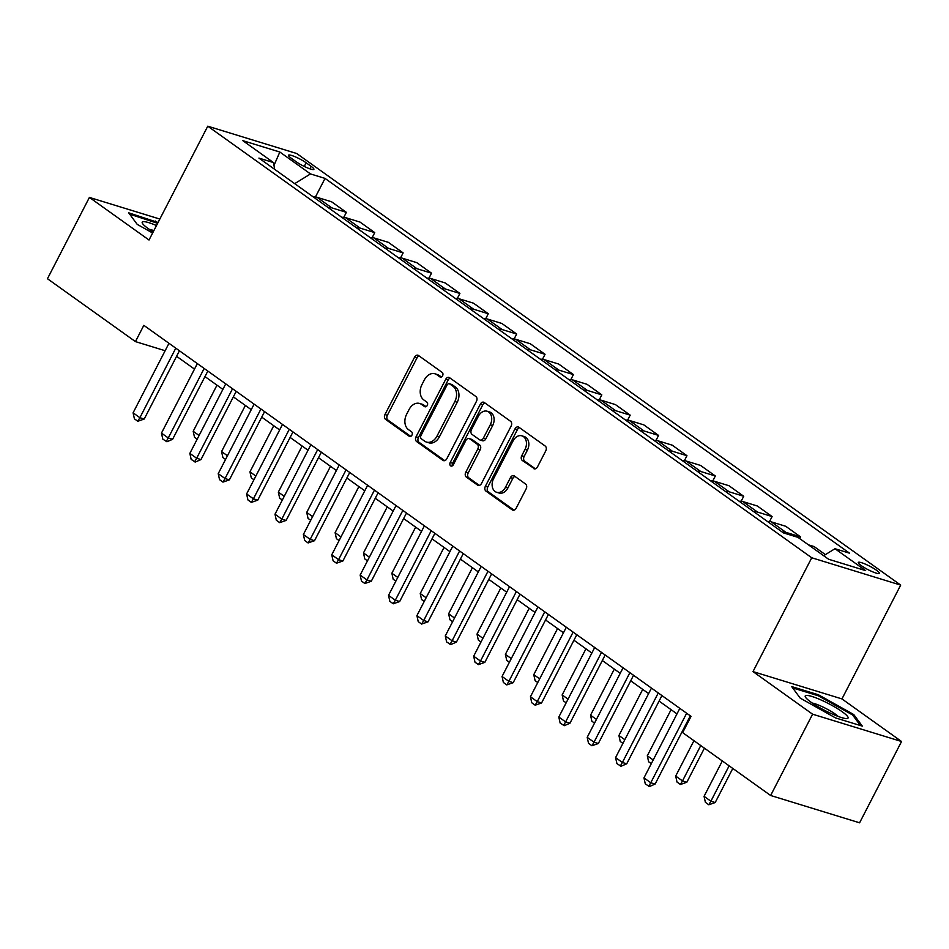 <?xml version="1.0" encoding="UTF-8"?>
<svg xmlns="http://www.w3.org/2000/svg" width="949" height="949" viewBox="0 0 949 949"><rect width="100%" height="100%" fill="white"/><g stroke="black" fill="none" stroke-linecap="round" stroke-linejoin="round"><path stroke-width="1.42" d="M442.59 375.768A2.55 1.874 -72.9 0 0 442.175 372.423L418.497 355.507A3.642 2.681 -72.9 0 0 417.916 355.211A3.642 2.681 -72.9 0 0 414.618 357.097L384.962 414.559A3.642 2.681 -72.9 0 0 385.543 419.351L409.233 436.267A2.55 1.874 -72.9 0 0 409.636 436.469A2.55 1.874 -72.9 0 0 411.937 435.152A2.55 1.874 -72.9 0 0 411.534 431.795L408.473 429.612A11.649 8.565 -72.9 0 1 406.611 414.298L409.078 409.505A11.649 8.565 -72.9 0 1 419.636 403.467A11.649 8.565 -72.9 0 1 421.486 404.393L424.547 406.575A2.55 1.874 -72.9 0 0 424.95 406.777A2.55 1.874 -72.9 0 0 427.264 405.46A2.55 1.874 -72.9 0 0 426.86 402.115L423.788 399.92A11.649 8.565 -72.9 0 1 421.937 384.606L424.405 379.825A11.649 8.565 -72.9 0 1 434.95 373.787A11.649 8.565 -72.9 0 1 436.813 374.701L439.873 376.895A2.55 1.874 -72.9 0 0 440.277 377.097A2.55 1.874 -72.9 0 0 442.59 375.768M876.52 570.266A11.863 1.922 27.3 0 0 865.334 564.121A11.863 1.922 27.3 0 0 858.276 562.46A11.863 1.922 27.3 0 0 861.134 565.545A11.863 1.922 27.3 0 0 872.321 571.678A11.863 1.922 27.3 0 0 879.367 573.35A11.863 1.922 27.3 0 0 876.52 570.266M533.587 468.545A3.642 2.681 -72.9 0 0 534.168 468.83A3.642 2.681 -72.9 0 0 537.466 466.944L545.782 450.822A3.642 2.681 -72.9 0 0 545.201 446.042L518.901 427.252A3.642 2.681 -72.9 0 0 518.32 426.955A3.642 2.681 -72.9 0 0 515.022 428.853L485.366 486.303A3.642 2.681 -72.9 0 0 485.947 491.096L512.246 509.886A3.642 2.681 -72.9 0 0 512.828 510.171A3.642 2.681 -72.9 0 0 516.126 508.284L526.173 488.806A3.642 2.681 -72.9 0 0 525.592 484.026L514.346 475.983A3.642 2.681 -72.9 0 0 513.765 475.698A3.642 2.681 -72.9 0 0 510.467 477.584L505.485 487.24A9.739 7.153 -72.9 0 1 496.659 492.294A9.739 7.153 -72.9 0 1 493.563 478.723L513.077 440.894A9.739 7.153 -72.9 0 1 521.903 435.84A9.739 7.153 -72.9 0 1 525.011 449.411L521.748 455.722A3.642 2.681 -72.9 0 0 522.33 460.502L534.809 468.925M752.996 671.595L812.593 714.194L770.635 795.487L859.592 822.807L901.55 741.501L841.953 698.915L900.696 585.094L811.739 557.775L752.996 671.595L841.953 698.915M159.835 219.053L89.408 197.428L149.017 240.014L207.76 126.193L811.739 557.775M89.408 197.428L47.45 278.733L135.434 341.604L165.138 350.727M770.635 795.487L682.651 732.616L691.038 716.365L143.833 325.341L135.434 341.604M476.469 401.297A3.642 2.681 -72.9 0 0 475.888 396.516L449.589 377.714A3.642 2.681 -72.9 0 0 449.007 377.429A3.642 2.681 -72.9 0 0 445.71 379.315L416.053 436.777A3.642 2.681 -72.9 0 0 416.635 441.558L442.934 460.36A3.642 2.681 -72.9 0 0 443.515 460.645A3.642 2.681 -72.9 0 0 446.813 458.758L476.469 401.297M484.251 402.483L510.55 421.273A3.642 2.681 -72.9 0 1 511.131 426.065L481.475 483.516A3.642 2.681 -72.9 0 1 478.177 485.402A3.642 2.681 -72.9 0 1 477.596 485.117L466.339 477.074A3.642 2.681 -72.9 0 1 465.757 472.294L477.786 448.984A3.642 2.681 -72.9 0 0 477.205 444.203L469.743 438.865A3.642 2.681 -72.9 0 0 469.162 438.58A3.642 2.681 -72.9 0 0 465.864 440.466L453.337 464.725A2.55 1.874 -72.9 0 1 451.036 466.054A2.55 1.874 -72.9 0 1 450.217 462.495L480.372 404.084A3.642 2.681 -72.9 0 1 483.67 402.198A3.642 2.681 -72.9 0 1 484.251 402.483M291.224 158.21L296.23 161.781A11.495 1.862 27.3 0 0 307.061 167.724A11.495 1.862 27.3 0 0 313.894 169.337A11.495 1.862 27.3 0 0 311.13 166.36L306.136 162.789A11.495 1.862 27.3 0 0 295.293 156.834A11.495 1.862 27.3 0 0 288.472 155.221A11.495 1.862 27.3 0 0 291.224 158.21M900.696 585.094L296.717 153.513L207.76 126.193M274.7 169.373L273.466 162.564L258.923 158.092L783.423 532.887L797.967 537.359L828.619 559.258L865.642 570.622L834.99 548.724L849.545 553.184L325.033 178.4L310.489 173.928L294.688 183.655M273.466 162.564L242.814 140.654L279.836 152.03L310.489 173.928M812.593 714.194L901.55 741.501M176.585 356.314L194.498 369.102M204.972 376.587L222.873 389.387M233.347 396.872L251.26 409.671M261.734 417.157L279.647 429.944M290.121 437.43L308.022 450.229M318.496 457.715L336.409 470.514M346.883 477.999L364.784 490.799M375.258 498.272L393.171 511.072M403.645 518.557L421.558 531.357M432.032 538.842L449.933 551.642M460.407 559.115L478.32 571.915M488.794 579.4L506.707 592.2M517.169 599.685L535.082 612.485M545.556 619.97L563.469 632.758M573.943 640.243L591.844 653.042M602.318 660.528L620.231 673.327M630.705 680.813L648.618 693.6M659.092 701.086L676.993 713.885M687.467 721.37L688.191 721.881M315.424 197.012L325.033 178.4M343.811 217.297L346.373 212.339L331.604 201.793L317.061 197.321A14.84 9.775 125.5 0 0 313.478 197.084M372.186 237.582L374.748 232.612L359.991 222.066L345.448 217.606A14.84 9.775 125.5 0 0 341.865 217.368M400.573 257.855L403.135 252.897L388.378 242.351L373.823 237.891A14.84 9.775 125.5 0 0 370.24 237.641M428.948 278.14L431.51 273.182L416.753 262.636L402.21 258.164A14.84 9.775 125.5 0 0 398.627 257.926M457.335 298.425L459.897 293.455L445.14 282.909L430.597 278.448A14.84 9.775 125.5 0 0 427.003 278.211M485.722 318.71L488.284 313.739L473.515 303.194L458.972 298.733A14.84 9.775 125.5 0 0 455.39 298.484M514.097 338.983L516.659 334.024L501.902 323.479L487.359 319.006A14.84 9.775 125.5 0 0 483.776 318.769M542.484 359.268L545.046 354.297L530.289 343.752L515.734 339.291A14.84 9.775 125.5 0 0 512.152 339.054M570.859 379.553L573.421 374.582L558.664 364.036L544.121 359.576A14.84 9.775 125.5 0 0 540.539 359.327M599.246 399.826L601.808 394.867L587.051 384.321L572.508 379.849A14.84 9.775 125.5 0 0 568.914 379.612M627.633 420.11L630.195 415.14L615.426 404.594L600.883 400.134A14.84 9.775 125.5 0 0 597.301 399.897M656.008 440.395L658.57 435.425L643.813 424.879L629.27 420.419A14.84 9.775 125.5 0 0 625.688 420.17M684.395 460.668L686.957 455.71L672.2 445.164L657.645 440.692A14.84 9.775 125.5 0 0 654.063 440.455M712.77 480.953L715.332 475.995L700.576 465.437L686.032 460.977A14.84 9.775 125.5 0 0 682.45 460.739M741.157 501.238L743.719 496.268L728.962 485.722L714.419 481.262A14.84 9.775 125.5 0 0 710.825 481.013M769.544 521.511L772.106 516.553L757.338 506.007L742.794 501.535A14.84 9.775 125.5 0 0 739.212 501.297M799.604 538.522L800.481 536.837L785.725 526.28L771.181 521.82A14.84 9.775 125.5 0 0 767.599 521.582M825.393 554.631L814.112 546.565L808.418 544.821M346.373 212.339L331.818 207.867A14.84 9.775 125.5 0 0 328.235 207.629M374.748 232.612L360.205 228.151A14.84 9.775 125.5 0 0 356.622 227.914M403.135 252.897L388.592 248.436A14.84 9.775 125.5 0 0 384.997 248.187M431.51 273.182L416.967 268.709A14.84 9.775 125.5 0 0 413.384 268.472M459.897 293.455L445.354 288.994A14.84 9.775 125.5 0 0 441.771 288.757M488.284 313.739L473.729 309.279A14.84 9.775 125.5 0 0 470.146 309.03M516.659 334.024L502.116 329.552A14.84 9.775 125.5 0 0 498.533 329.315M545.046 354.297L530.503 349.837A14.84 9.775 125.5 0 0 526.909 349.6M573.421 374.582L558.878 370.122A14.84 9.775 125.5 0 0 555.295 369.873M601.808 394.867L587.265 390.395A14.84 9.775 125.5 0 0 583.682 390.158M630.195 415.14L615.64 410.68A14.84 9.775 125.5 0 0 612.058 410.442M658.57 435.425L644.027 430.965A14.84 9.775 125.5 0 0 640.445 430.716M686.957 455.71L672.414 451.238A14.84 9.775 125.5 0 0 668.82 451M715.332 475.995L700.789 471.523A14.84 9.775 125.5 0 0 697.207 471.285M743.719 496.268L729.176 491.807A14.84 9.775 125.5 0 0 725.594 491.558M772.106 516.553L757.551 512.08A14.84 9.775 125.5 0 0 753.969 511.843M800.481 536.837L785.938 532.365A14.84 9.775 125.5 0 0 782.356 532.128M823.862 555.58L823.174 555.367M823.649 555.711L834.99 548.724M273.976 165.399L279.836 152.03M158.056 222.493L128.673 212.813L137.19 224.355L152.635 233.003M862.297 726.115L853.78 714.573L818.465 694.798L791.68 686.578L800.197 698.12L835.5 717.895L862.297 726.115M154.995 221.924L155.458 221.034M818.014 695.688L818.465 694.798M853.175 715.736L853.78 714.573M441.392 376.99L439.209 375.436A11.649 8.565 -72.9 0 0 437.359 374.523L434.95 373.787M419.636 403.467L422.032 404.203A11.649 8.565 -72.9 0 1 423.895 405.128L426.065 406.682M419.126 355.946A3.642 2.681 -72.9 0 0 417.026 357.844L387.37 415.294A3.642 2.681 -72.9 0 0 387.951 420.087L410.739 436.374M450.217 378.165A3.642 2.681 -72.9 0 0 448.118 380.063L418.462 437.513A3.642 2.681 -72.9 0 0 419.043 442.305L444.713 460.645M449.731 383.942A2.55 1.874 -72.9 0 0 449.328 383.74A2.55 1.874 -72.9 0 0 447.026 385.057L420.988 435.496A2.55 1.874 -72.9 0 0 421.392 438.841L424.63 441.155A11.649 8.565 -72.9 0 0 426.481 442.08A11.649 8.565 -72.9 0 0 437.038 436.03L454.832 401.557A11.649 8.565 -72.9 0 0 452.97 386.255L449.731 383.942L452.139 384.677A2.55 1.874 -72.9 0 0 451.736 384.475A2.55 1.874 -72.9 0 0 451.285 384.416M426.481 442.08L428.889 442.815A11.649 8.565 -72.9 0 0 439.434 436.777L437.038 436.03M452.139 384.677L455.366 386.99A11.649 8.565 -72.9 0 1 457.228 402.293L439.434 436.777M479.375 485.413L468.747 477.81L466.339 477.074M469.162 438.58L471.558 439.316A3.642 2.681 -72.9 0 1 472.139 439.612L479.613 444.939A3.642 2.681 -72.9 0 1 480.194 449.731L468.165 473.029A3.642 2.681 -72.9 0 0 468.747 477.81M484.88 402.934A3.642 2.681 -72.9 0 0 482.78 404.82L452.626 463.242A2.55 1.874 -72.9 0 0 452.424 465.793M490.265 424.808A9.739 7.153 -72.9 0 0 487.157 411.237A9.739 7.153 -72.9 0 0 478.343 416.291L471.463 429.612A3.642 2.681 -72.9 0 0 472.044 434.405L479.506 439.731A3.642 2.681 -72.9 0 0 480.087 440.028A3.642 2.681 -72.9 0 0 483.385 438.141L490.265 424.808L492.673 425.543A9.739 7.153 -72.9 0 0 489.565 411.973L487.157 411.237M480.087 440.028L482.495 440.763A3.642 2.681 -72.9 0 0 485.793 438.877L483.385 438.141M492.673 425.543L485.793 438.877M521.903 435.84L524.311 436.587A9.739 7.153 -72.9 0 1 527.407 450.146L524.156 456.457A3.642 2.681 -72.9 0 0 524.738 461.238L535.366 468.83M496.659 492.294L499.067 493.029A9.739 7.153 -72.9 0 0 507.881 487.976L505.485 487.24M514.975 476.434A3.642 2.681 -72.9 0 0 512.875 478.32L507.881 487.976M519.53 427.702A3.642 2.681 -72.9 0 0 517.43 429.589L487.774 487.039A3.642 2.681 -72.9 0 0 488.355 491.831L514.026 510.171M197.178 439.185L194.509 437.275L193.193 431.273L199.088 435.496M216.977 385.175L193.193 431.273M175.779 348.176L139.894 417.69L144.224 419.019L137.807 421.261L134.402 418.817L133.085 412.827L168.969 343.301M179.432 350.786L144.224 419.019M133.085 412.827L139.894 417.69L137.807 421.261M225.565 459.458L222.896 457.56L221.568 451.558L227.463 455.769M245.364 405.46L221.568 451.558M253.941 479.743L251.271 477.833L249.955 471.843L255.85 476.054M273.751 425.733L249.955 471.843M282.327 500.028L279.658 498.118L278.33 492.116L284.226 496.339M302.126 446.018L278.33 492.116M204.154 368.449L168.27 437.975L172.599 439.304L166.917 441.76L162.789 439.102L161.46 433.1L197.345 363.586M207.819 371.071L172.599 439.304M161.46 433.1L168.27 437.975L166.194 441.534M232.541 388.734L196.657 458.248L200.986 459.577L195.292 462.044L191.164 459.387L189.847 453.385L225.732 383.871M236.206 391.356L200.986 459.577M189.847 453.385L196.657 458.248L194.581 461.819M260.928 409.019L225.043 478.533L229.373 479.862L222.956 482.104L219.551 479.66L218.223 473.67L254.107 404.144M264.581 411.629L229.373 479.862M218.223 473.67L225.043 478.533L222.956 482.104M310.703 520.301L308.045 518.403L306.717 512.401L312.612 516.612M330.513 466.303L306.717 512.401M289.303 429.292L253.419 498.818L257.748 500.147L251.343 502.377L247.938 499.945L246.61 493.943L282.494 424.428M292.968 431.914L257.748 500.147M246.61 493.943L253.419 498.818L251.343 502.377M156.49 225.542A24.105 3.903 27.3 0 0 143.05 221.698A24.105 3.903 27.3 0 0 142.599 223.62A24.105 3.903 27.3 0 0 153.228 231.864M153.857 230.654A16.501 2.669 27.3 0 0 149.218 229.278M129.657 214.142L157.641 223.312M811.027 702.201A24.105 3.903 27.3 0 0 846.686 718.583A24.105 3.903 27.3 0 0 842.273 711.797A24.105 3.903 27.3 0 0 816.709 698.156A24.105 3.903 27.3 0 0 805.606 697.385A24.105 3.903 27.3 0 0 811.027 702.201M838.24 716.459A16.501 2.669 27.3 0 0 835.357 714.134A16.501 2.669 27.3 0 0 812.225 703.043M792.664 687.906L818.394 695.807L852.605 714.965L860.411 725.534M339.09 540.586L336.421 538.676L335.104 532.686L340.999 536.897M358.888 486.576L335.104 532.686M367.477 560.871L364.807 558.961L363.479 552.959L369.375 557.182M387.275 506.861L363.479 552.959M395.852 581.144L393.183 579.246L391.866 573.243L397.761 577.455M415.662 527.146L391.866 573.243M424.239 601.429L421.57 599.519L420.241 593.528L426.137 597.74M444.037 547.419L420.241 593.528M452.614 621.714L449.956 619.804L448.628 613.801L454.524 618.024M472.424 567.704L448.628 613.801M317.69 449.577L281.806 519.091L286.135 520.42L279.718 522.662L276.313 520.23L274.996 514.228L310.881 444.713M321.355 452.199L286.135 520.42M274.996 514.228L281.806 519.091L279.718 522.662M346.065 469.862L310.193 539.376L314.51 540.705L308.105 542.947L304.7 540.503L303.372 534.512L339.256 464.986M349.73 472.472L314.51 540.705M303.372 534.512L310.193 539.376L308.105 542.947M374.452 490.135L338.568 559.661L342.897 560.989L336.492 563.22L333.087 560.788L331.759 554.785L367.643 485.271M378.117 492.756L342.897 560.989M331.759 554.785L338.568 559.661L336.492 563.22M402.839 510.42L366.955 579.934L371.284 581.263L364.867 583.505L361.462 581.073L360.146 575.07L396.018 505.556M406.492 513.041L371.284 581.263M360.146 575.07L366.955 579.934L364.867 583.505M431.214 530.705L395.33 600.219L399.659 601.547L393.254 603.789L389.849 601.346L388.521 595.355L424.405 525.829M434.879 533.314L399.659 601.547M388.521 595.355L395.33 600.219L393.254 603.789M481.001 641.987L478.332 640.089L477.015 634.086L482.911 638.297M500.799 587.989L477.015 634.086M459.601 550.978L423.717 620.504L428.046 621.832L421.629 624.062L418.224 621.631L416.908 615.64L452.792 546.114M463.266 553.599L428.046 621.832M416.908 615.64L423.717 620.504L421.629 624.062M509.388 662.272L506.719 660.362L505.39 654.371L511.286 658.582M529.186 608.262L505.39 654.371M487.976 571.262L452.104 640.777L456.422 642.117L450.739 644.573L446.611 641.915L445.283 635.913L481.167 566.399M491.641 573.884L456.422 642.117M445.283 635.913L452.104 640.777L450.016 644.347M537.763 682.556L535.094 680.647L533.777 674.644L539.673 678.867M557.573 628.546L533.777 674.644M516.363 591.547L480.479 661.062L484.809 662.39L478.403 664.632L474.998 662.188L473.67 656.198L509.554 586.672M520.028 594.157L484.809 662.39M473.67 656.198L480.479 661.062L478.403 664.632M566.15 702.829L563.481 700.931L562.152 694.929L568.048 699.14M585.948 648.831L562.152 694.929M544.75 611.82L508.866 681.346L513.195 682.675L506.778 684.905L503.373 682.473L502.057 676.483L537.929 606.957M548.403 614.442L513.195 682.675M502.057 676.483L508.866 681.346L506.778 684.905M594.525 723.114L591.868 721.204L590.539 715.214L596.435 719.425M614.335 669.104L590.539 715.214M573.125 632.105L537.241 701.631L541.571 702.96L535.165 705.19L531.76 702.758L530.432 696.756L566.316 627.242M576.79 634.727L541.571 702.96M530.432 696.756L537.241 701.631L535.165 705.19M622.912 743.399L620.243 741.489L618.926 735.499L624.822 739.71M642.722 689.389L618.926 735.499M601.512 652.39L565.628 721.904L569.958 723.233L564.264 725.688L560.135 723.043L558.819 717.041L594.703 647.515M605.177 655L569.958 723.233M558.819 717.041L565.628 721.904L563.552 725.475M629.887 672.663L594.015 742.189L598.333 743.518L591.927 745.748L588.522 743.316L587.194 737.326L623.078 667.799M633.552 675.285L598.333 743.518M587.194 737.326L594.015 742.189L591.927 745.748M651.299 763.672L648.63 761.774L647.301 755.772L653.197 759.983M671.097 709.674L647.301 755.772M693.944 740.694L675.688 776.057L682.497 780.92L700.753 745.558M686.827 782.249L680.421 784.491L682.497 780.92L686.827 782.249L704.419 748.18M680.421 784.491L677.005 782.047L675.688 776.057M658.274 692.948L622.39 762.474L626.72 763.803L621.037 766.258L616.909 763.601L615.581 757.599L651.465 688.084M661.939 695.57L626.72 763.803M615.581 757.599L622.39 762.474L620.314 766.033M722.319 760.968L704.063 796.341L710.884 801.205L729.129 765.843M715.202 802.534L708.796 804.764L710.884 801.205L715.202 802.534L732.794 768.453M708.796 804.764L705.392 802.332L704.063 796.341M686.661 713.233L650.777 782.747L655.107 784.076L649.413 786.531L645.284 783.886L643.968 777.883L679.84 708.357M690.314 715.843L655.107 784.076M643.968 777.883L650.777 782.747L648.689 786.318M331.818 207.867L317.061 197.321M360.205 228.151L345.448 217.606M388.592 248.436L373.823 237.891M416.967 268.709L402.21 258.164M445.354 288.994L430.597 278.448M473.729 309.279L458.972 298.733M502.116 329.552L487.359 319.006M530.503 349.837L515.734 339.291M558.878 370.122L544.121 359.576M587.265 390.395L572.508 379.849M615.64 410.68L600.883 400.134M644.027 430.965L629.27 420.419M672.414 451.238L657.645 440.692M700.789 471.523L686.032 460.977M729.176 491.807L714.419 481.262M757.551 512.08L742.794 501.535M785.938 532.365L771.181 521.82M304.249 166.431L306.136 162.789M309.86 168.815L311.13 166.36M439.209 375.436L436.813 374.701M425.401 406.836L424.547 406.575M423.895 405.128L421.486 404.393M410.087 436.528L409.233 436.267M387.951 420.087L385.543 419.351M387.37 415.294L384.962 414.559M417.026 357.844L414.618 357.097M440.727 377.156L439.873 376.895M444.156 460.728L442.934 460.36M419.043 442.305L416.635 441.558M418.462 437.513L416.053 436.777M448.118 380.063L445.71 379.315M457.228 402.293L454.832 401.557M455.366 386.99L452.97 386.255M478.818 485.497L477.596 485.117M468.165 473.029L465.757 472.294M480.194 449.731L477.786 448.984M479.613 444.939L477.205 444.203M472.139 439.612L469.743 438.865M452.626 463.242L450.217 462.495M482.78 404.82L480.372 404.084M524.738 461.238L522.33 460.502M524.156 456.457L521.748 455.722M527.407 450.146L525.011 449.411M512.875 478.32L510.467 477.584M513.468 510.254L512.246 509.886M488.355 491.831L485.947 491.096M487.774 487.039L485.366 486.303M517.43 429.589L515.022 428.853M451.736 384.475L449.328 383.74"/></g></svg>
